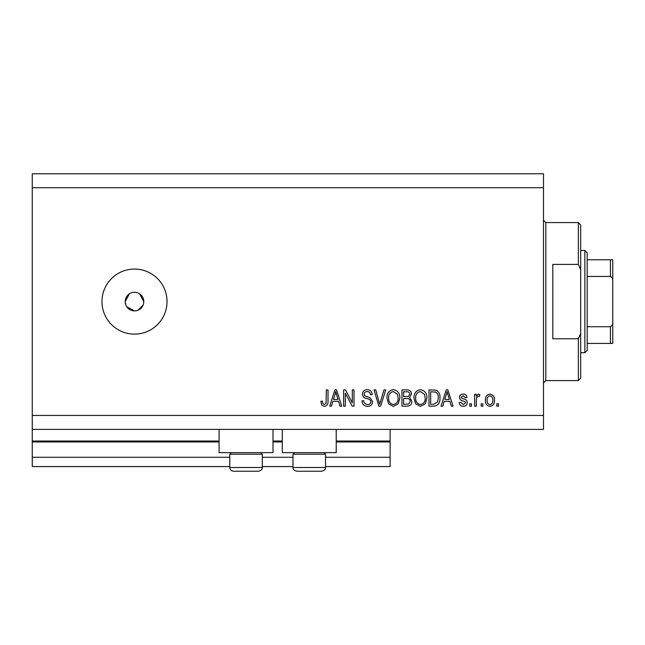<?xml version="1.0" encoding="UTF-8"?>
<svg xmlns="http://www.w3.org/2000/svg" width="645" height="645" viewBox="0 0 645 645"><rect width="100%" height="100%" fill="white"/><g stroke="black" fill="none" stroke-linecap="round" stroke-linejoin="round"><path stroke-width="0.97" d="M32.25 187.719L543.501 187.719L543.501 173.771L32.25 173.771L32.25 466.577L229.781 466.577M262.313 466.577L292.983 466.577M325.523 466.577L390.128 466.577L390.128 457.281L325.523 457.281M32.25 457.281L229.781 457.281M262.313 457.281L292.983 457.281M336.214 441.946L390.128 441.946L390.128 457.281M390.128 441.946L390.128 441.019L336.214 441.019M32.25 441.019L219.09 441.019M273.004 441.019L282.3 441.019M390.128 429.401L390.128 441.019M273.004 429.401L273.004 452.637L219.09 452.637L219.09 429.401M282.3 429.401L282.3 452.637L336.214 452.637L336.214 429.401M129.339 293.854L125.203 301.586L125.912 305.15M126.775 306.746L134.499 310.882L136.321 310.705M134.499 292.29A9.296 9.296 0 0 0 125.203 301.586A9.296 9.296 0 0 0 134.499 310.882A9.296 9.296 0 0 0 143.795 301.586A9.296 9.296 0 0 0 134.499 292.29M134.499 269.054A32.532 32.532 0 0 0 101.966 301.586A32.532 32.532 0 0 0 134.499 334.118A32.532 32.532 0 0 0 167.031 301.586A32.532 32.532 0 0 0 134.499 269.054M143.617 303.408L143.795 301.586L139.667 293.854M32.25 429.401L543.501 429.401L543.501 187.719M345.341 393.208L345.341 406.156L343.648 406.156L343.648 389.894L345.446 389.894L352.307 402.859L352.307 389.894L354 389.894L354 406.156L352.186 406.156L345.341 393.208M372.592 401.633C372.286 404.705 370.577 406.277 367.465 406.374C364.046 406.156 362.232 404.326 362.03 400.876L363.716 400.666C363.933 403.052 365.231 404.318 367.61 404.471C369.569 404.488 370.665 403.56 370.899 401.682C370.391 399.795 369.037 398.763 366.836 398.61C364.191 398.175 362.724 396.683 362.45 394.135C362.692 391.273 364.272 389.79 367.166 389.677C370.262 389.83 371.931 391.45 372.165 394.538L370.48 394.748C370.327 392.716 369.238 391.66 367.223 391.579C365.392 391.547 364.361 392.418 364.143 394.176L364.667 395.828L370.085 397.747L372.592 401.633M385.75 389.894L380.631 406.156L378.881 406.156L374.019 389.894L375.761 389.894L379.663 404.254L384.001 389.894L385.75 389.894M393.402 406.374L388.604 403.818L386.952 398.239C386.758 393.402 388.911 390.548 393.41 389.677C397.82 390.523 399.964 393.313 399.844 398.046L398.183 403.883L393.402 406.374M420.443 406.374L415.646 403.818L413.993 398.239C413.8 393.402 415.952 390.548 420.451 389.677C424.862 390.523 427.006 393.313 426.885 398.046L425.224 403.883L420.443 406.374M444.22 401.303L442.801 406.156L441.035 406.156L446.235 389.894L447.88 389.894L453.08 406.156L451.323 406.156L449.904 401.303L444.22 401.303M498.504 403.834L498.504 406.156L496.811 406.156L496.811 403.834L498.504 403.834M32.25 415.453L543.501 415.453M494.489 400.118C494.707 403.649 493.191 405.729 489.942 406.374C486.741 405.745 485.225 403.706 485.403 400.247C485.217 396.772 486.733 394.732 489.942 394.119C493.111 394.716 494.626 396.723 494.489 400.118M482.871 403.834L482.871 406.156L481.178 406.156L481.178 403.834L482.871 403.834M476.316 400.029L476.316 406.156L474.631 406.156L474.631 394.329L476.316 394.329L476.316 396.215L478.316 394.119L479.912 394.748L479.275 396.441L478.13 396.232L476.623 397.61L476.316 400.029M471.463 403.834L471.463 406.156L469.77 406.156L469.77 403.834L471.463 403.834M467.238 402.553C467.053 405.004 465.714 406.277 463.239 406.374C460.853 406.245 459.514 404.979 459.208 402.569L460.893 402.359L463.352 404.681L465.545 402.843L465.158 401.771L463.562 401.117C461.215 400.835 459.829 399.626 459.417 397.489C459.643 395.272 460.893 394.151 463.166 394.119C465.424 394.159 466.706 395.28 467.02 397.497L465.335 397.707L463.223 395.804L461.111 397.256L461.643 398.239L463.537 398.916C465.811 399.199 467.044 400.416 467.238 402.553M439.979 397.933C440.269 402.754 438.205 405.495 433.795 406.156L428.998 406.156L428.998 389.894L436.165 390.193C438.979 391.894 440.245 394.474 439.979 397.933M411.881 401.383C411.744 404.544 410.107 406.132 406.963 406.156L401.956 406.156L401.956 389.894L406.995 389.894C409.728 389.911 411.22 391.273 411.462 393.982L409.648 397.393L411.881 401.383M332.885 401.303L331.466 406.156L329.708 406.156L334.9 389.894L336.545 389.894L341.745 406.156L339.988 406.156L338.569 401.303L332.885 401.303M324.338 406.374L321.799 405.221L320.831 401.303L322.524 401.085C322.315 402.851 322.943 403.98 324.419 404.471L326.104 403.238L326.322 389.894L328.015 389.894L328.015 400.932C328.337 404.012 327.112 405.818 324.338 406.374M138.054 310.172L143.085 305.141M489.902 395.804C487.83 396.417 486.894 397.892 487.096 400.239C486.894 402.625 487.854 404.109 489.99 404.681C492.054 404.06 492.998 402.585 492.796 400.239C492.998 397.852 492.03 396.377 489.902 395.804M446.3 394.667L444.768 399.4L449.339 399.4L447.058 391.588L446.3 394.667M430.683 391.797L430.683 404.254L433.585 404.254L437.641 401.891L438.294 397.917C438.519 395.458 437.705 393.531 435.843 392.12L430.683 391.797M420.459 391.579C417.017 392.281 415.428 394.514 415.686 398.263C415.582 401.771 417.162 403.834 420.427 404.471C423.789 403.786 425.378 401.633 425.192 397.989L424.491 394.313L420.459 391.579M403.641 391.797L403.641 396.651L408.293 396.498L409.769 394.248C409.551 392.353 408.43 391.539 406.414 391.797L403.641 391.797M403.641 398.554L403.641 404.254L408.64 404.052L410.196 401.4C410.01 399.36 408.865 398.417 406.761 398.554L403.641 398.554M393.426 391.579C389.975 392.281 388.387 394.514 388.645 398.263C388.54 401.771 390.12 403.834 393.386 404.471C396.748 403.786 398.336 401.633 398.15 397.989L397.449 394.313L393.426 391.579M334.973 394.667L333.441 399.4L338.012 399.4L335.722 391.588L334.973 394.667M260.733 452.637L262.313 454.217L229.781 454.217L229.781 467.512L262.313 467.512C261.652 468.375 263.797 469.302 258.597 471.229L233.498 471.229C231.241 471.003 229.999 469.77 229.781 467.512C229.999 469.77 231.241 471.003 233.498 471.229M256.992 471.229L258.597 471.229C263.797 469.302 261.652 468.375 262.313 467.512L262.313 454.217M241.891 471.229L250.204 471.229M323.943 452.637L325.523 454.217L292.983 454.217L292.983 467.512L325.523 467.512C324.862 468.375 327.007 469.302 321.807 471.229L296.708 471.229C291.508 469.302 293.652 468.375 292.983 467.512C293.652 468.375 291.508 469.302 296.708 471.229M317.388 471.229L321.807 471.229C327.007 469.302 324.862 468.375 325.523 467.512L325.523 454.217M313.414 471.229L298.304 471.229M578.355 264.402L578.355 222.573L580.677 224.895L580.677 269.634L578.355 264.402L552.797 264.402L552.797 338.77L578.355 338.77L580.677 333.53L580.677 378.276L578.355 380.598L578.355 338.77M580.677 333.53L580.677 269.634M612.75 327.378L612.75 275.794M584.862 250.462L587.184 252.784L587.184 350.388L584.862 352.71L584.862 250.462L580.677 250.462M587.184 259.758L612.75 259.758L612.75 343.414L610.428 343.414L612.75 343.414M612.75 281.325C612.992 279.075 612.218 277.455 610.428 276.447L610.428 259.758M587.184 276.447L610.428 276.447M587.184 326.725L610.428 326.725C612.21 325.733 612.984 324.104 612.75 321.847M587.184 343.414L610.428 343.414L610.428 326.725M612.75 259.758L612.024 259.758M32.25 441.946L219.09 441.946M273.004 441.946L282.3 441.946M578.355 222.573L545.823 222.573L545.823 380.598L543.501 382.92M231.361 452.637L229.781 454.217M294.563 452.637L292.983 454.217M545.823 222.573L543.501 220.251M578.355 380.598L545.823 380.598M584.862 352.71L580.677 352.71"/></g></svg>
